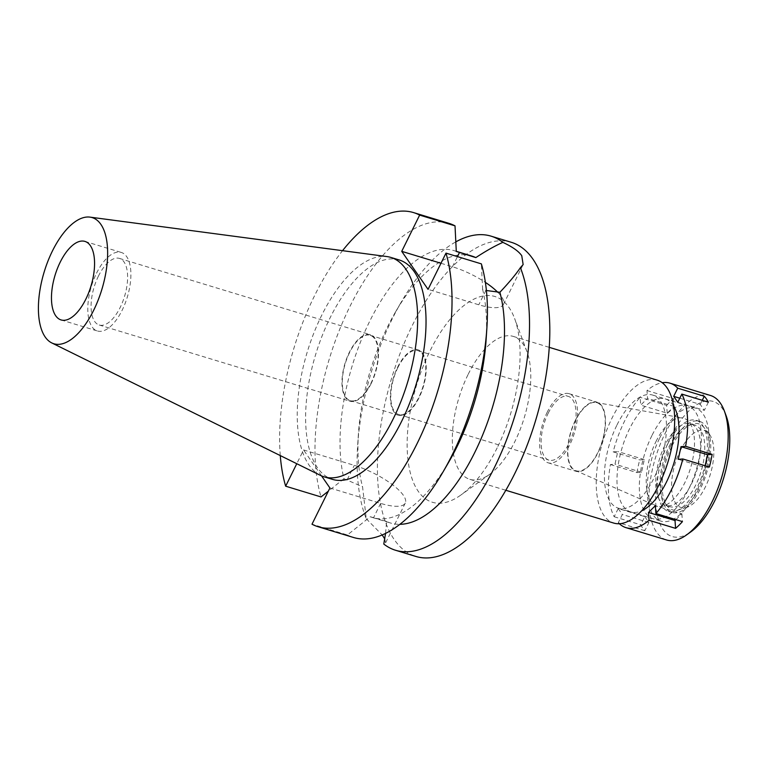 <?xml version="1.0" encoding="UTF-8"?>
<svg xmlns="http://www.w3.org/2000/svg" width="768" height="768" viewBox="0 0 768 768"><rect width="100%" height="100%" fill="white"/><g stroke="black" fill="none" stroke-linecap="round" stroke-linejoin="round"><path stroke-width="0.58" stroke-dasharray="3.84 2.88" d="M96.528 273.216A41.04 18.758 106.9 0 1 121.277 252.442A41.04 18.758 106.9 0 1 122.16 310.205A41.04 18.758 106.9 0 1 97.411 330.979A41.04 18.758 106.9 0 1 96.528 273.216M98.477 276.029A34.8 15.907 -73.1 0 0 99.226 325.008A34.8 15.907 -73.1 0 0 120.211 307.392A34.8 15.907 -73.1 0 0 119.462 258.413A34.8 15.907 -73.1 0 0 98.477 276.029M371.098 383.645A34.8 15.907 106.9 0 1 350.112 401.261A34.8 15.907 106.9 0 1 349.373 352.282A34.8 15.907 106.9 0 1 370.358 334.666A34.8 15.907 106.9 0 1 371.098 383.645M349.574 352.57A34.147 15.61 -73.1 0 0 350.304 400.627A34.147 15.61 -73.1 0 0 370.896 383.347A34.147 15.61 -73.1 0 0 370.166 335.29A34.147 15.61 -73.1 0 0 349.574 352.57M397.632 367.181A34.147 15.61 106.9 0 1 418.224 349.901A34.147 15.61 106.9 0 1 418.954 397.949A34.147 15.61 106.9 0 1 398.362 415.238A34.147 15.61 106.9 0 1 397.632 367.181M397.882 367.546A33.322 15.235 -73.1 0 0 398.602 414.451A33.322 15.235 -73.1 0 0 418.694 397.584A33.322 15.235 -73.1 0 0 417.984 350.678A33.322 15.235 -73.1 0 0 397.882 367.546M548.198 413.232A33.322 15.235 106.9 0 1 568.291 396.365A33.322 15.235 106.9 0 1 569.011 443.261A33.322 15.235 106.9 0 1 548.918 460.128A33.322 15.235 106.9 0 1 548.198 413.232M547.325 411.974A36.115 16.512 -73.1 0 0 548.102 462.806A36.115 16.512 -73.1 0 0 569.885 444.518A36.115 16.512 -73.1 0 0 569.107 393.696A36.115 16.512 -73.1 0 0 547.325 411.974M575.27 420.461A36.115 16.512 106.9 0 1 597.043 402.182A36.115 16.512 106.9 0 1 597.821 453.014A36.115 16.512 106.9 0 1 576.038 471.293A36.115 16.512 106.9 0 1 575.27 420.461M575.424 420.691A35.616 16.282 -73.1 0 0 575.357 470.506A35.616 16.282 -73.1 0 0 597.667 452.784A35.616 16.282 -73.1 0 0 596.045 402.461A35.616 16.282 -73.1 0 0 575.424 420.691M656.006 441.494A45.965 21.014 106.9 0 1 682.618 417.965A45.965 21.014 106.9 0 1 684.71 482.928A45.965 21.014 106.9 0 1 655.93 505.795A45.965 21.014 106.9 0 1 656.006 441.494M651.907 435.581A59.098 27.014 -73.1 0 0 653.174 518.755A59.098 27.014 -73.1 0 0 688.81 488.842A59.098 27.014 -73.1 0 0 687.542 405.667A59.098 27.014 -73.1 0 0 651.907 435.581M616.982 424.963A59.098 27.014 106.9 0 1 652.618 395.059A59.098 27.014 106.9 0 1 653.894 478.234A59.098 27.014 106.9 0 1 618.25 508.138A59.098 27.014 106.9 0 1 616.982 424.963M657.158 380.131A74.688 34.138 -73.1 0 0 612.115 417.936A74.688 34.138 -73.1 0 0 613.718 523.066M468.23 374.208A74.688 34.138 106.9 0 1 513.264 336.403A74.688 34.138 106.9 0 1 526.973 351.667A74.688 34.138 106.9 0 1 514.877 441.533A74.688 34.138 106.9 0 1 489.706 474.278A74.688 34.138 106.9 0 1 469.834 479.338A74.688 34.138 106.9 0 1 468.23 374.208M497.184 447.83A107.52 49.152 106.9 0 1 460.954 494.976A107.52 49.152 106.9 0 1 409.574 469.69A107.52 49.152 106.9 0 1 430.032 350.918A107.52 49.152 106.9 0 1 514.598 318.47A107.52 49.152 106.9 0 1 497.184 447.83M511.344 242.314A164.16 75.034 -73.1 0 0 412.349 325.402A164.16 75.034 -73.1 0 0 415.872 556.445M456.288 251.434A139.536 63.782 106.9 0 0 453.869 250.579A139.536 63.782 106.9 0 0 368.554 323.616A139.536 63.782 106.9 0 0 343.958 478.714L362.563 486.778L366.25 518.746A164.16 75.034 106.9 0 1 357.658 445.354A164.16 75.034 106.9 0 1 392.064 319.238A164.16 75.034 106.9 0 1 401.165 302.218A164.16 75.034 106.9 0 1 455.837 241.862M486.106 339.763A139.536 63.782 106.9 0 0 482.64 289.459L486.403 290.602M440.976 263.27L452.438 266.755A42.192 12.768 -153.7 0 1 485.386 282.384M497.866 292.358A42.192 12.768 -153.7 0 1 503.434 304.464A42.192 12.768 -153.7 0 1 478.781 304.781L428.074 289.373M385.555 533.395L386.602 521.472A139.536 63.782 -73.1 0 0 390.643 523.037A139.536 63.782 -73.1 0 0 399.888 524.323M366.25 518.746L382.176 534.941M384.778 538.944L385.565 542.957L383.789 544.061M329.914 487.978L380.63 503.386A42.192 12.768 26.3 0 0 405.274 503.069A42.192 12.768 26.3 0 0 354.278 465.36L303.571 449.952L296.774 463.709M386.602 521.472L370.31 516.739L347.386 534.97L312 524.218M471.792 256.032A139.536 63.782 -73.1 0 0 395.386 312.192A139.536 63.782 -73.1 0 0 358.416 433.862A139.536 63.782 -73.1 0 0 362.563 486.778M280.272 455.568A164.16 75.034 106.9 0 1 342.538 250.675M321.542 475.882L303.571 449.952M399.168 259.949A114.662 52.416 -73.1 0 0 330.019 317.99A114.662 52.416 -73.1 0 0 332.477 479.366M449.136 461.434A139.536 63.782 106.9 0 1 372.73 517.594A139.536 63.782 106.9 0 1 370.31 516.739M482.64 289.459L481.363 263.875M347.386 534.97A164.16 75.034 -73.1 0 0 353.472 537.475M343.958 478.714L328.349 491.155M448.934 223.344A164.16 75.034 -73.1 0 0 346.963 312.634A164.16 75.034 -73.1 0 0 321.034 496.944M320.438 475.373A114.662 52.416 106.9 0 1 321.638 315.437A114.662 52.416 106.9 0 1 386.928 256.57M644.774 516.634L648.874 522.547L644.832 530.717A75.514 34.512 106.9 0 1 640.733 524.803L644.774 516.634L618.23 508.56L614.189 516.739A75.514 34.512 106.9 0 1 610.406 464.534L615.014 464.179L617.76 451.507L613.162 451.862A75.514 34.512 106.9 0 1 624.432 421.392A75.514 34.512 106.9 0 1 640.118 397.306L640.694 405.12L647.539 398.362L646.973 390.547A75.514 34.512 106.9 0 1 662.208 382.723M618.23 508.56L622.33 514.483L618.298 522.653A75.514 34.512 106.9 0 0 619.363 523.728M673.555 405.821A59.098 27.014 -73.1 0 0 665.194 398.88A59.098 27.014 -73.1 0 0 629.558 428.784A59.098 27.014 -73.1 0 0 630.826 511.958A59.098 27.014 -73.1 0 0 641.635 510.845M646.973 390.547L673.517 398.611L674.083 406.426L667.229 413.184L640.694 405.12M667.229 413.184L666.662 405.37L640.118 397.306M710.477 395.482A75.514 34.512 -73.1 0 0 664.944 433.699A75.514 34.512 -73.1 0 0 666.566 539.981M666.662 405.37A75.514 34.512 106.9 0 1 673.517 398.611M674.083 406.426L647.539 398.362M613.162 451.862L639.706 459.926L644.304 459.571L641.558 472.253L636.95 472.598L610.406 464.534M644.832 530.717L618.298 522.653M614.189 516.739L640.733 524.803M636.95 472.598A75.514 34.512 106.9 0 1 639.706 459.926M644.304 459.571L617.76 451.507M641.558 472.253L615.014 464.179M648.874 522.547L622.33 514.483M675.946 519.629L681.869 513.782L655.325 505.718M681.869 513.782L682.435 521.606M726.182 415.891A70.589 32.266 -73.1 0 0 670.666 437.194A70.589 32.266 -73.1 0 0 657.235 515.165A70.589 32.266 -73.1 0 0 690.97 531.763M680.15 450.883A40.214 18.384 106.9 0 1 709.094 433.843A40.214 18.384 106.9 0 1 705.274 487.133A40.214 18.384 106.9 0 1 686.765 507.341A40.214 18.384 106.9 0 1 671.914 491.712A40.214 18.384 106.9 0 1 680.15 450.883M671.693 446.621A44.957 20.554 -73.1 0 0 662.477 492.269A44.957 20.554 -73.1 0 0 679.075 509.731A44.957 20.554 -73.1 0 0 699.763 487.142A44.957 20.554 -73.1 0 0 704.045 427.574A44.957 20.554 -73.1 0 0 671.693 446.621M670.858 445.43A47.606 21.763 106.9 0 1 699.571 421.334A47.606 21.763 106.9 0 1 700.589 488.333A47.606 21.763 106.9 0 1 671.885 512.429A47.606 21.763 106.9 0 1 670.858 445.43M667.507 444.413A47.606 21.763 -73.1 0 0 668.534 511.411A47.606 21.763 -73.1 0 0 697.238 487.315A47.606 21.763 -73.1 0 0 696.221 420.317A47.606 21.763 -73.1 0 0 667.507 444.413M669.043 446.63A42.682 19.507 106.9 0 1 694.781 425.03A42.682 19.507 106.9 0 1 695.702 485.098A42.682 19.507 106.9 0 1 669.965 506.698A42.682 19.507 106.9 0 1 669.043 446.63M664.858 445.354A42.682 19.507 -73.1 0 0 665.77 505.43A42.682 19.507 -73.1 0 0 691.507 483.821A42.682 19.507 -73.1 0 0 690.595 423.754A42.682 19.507 -73.1 0 0 664.858 445.354M659.731 437.962A59.098 27.014 106.9 0 1 695.366 408.048A59.098 27.014 106.9 0 1 696.634 491.222A59.098 27.014 106.9 0 1 660.998 521.136A59.098 27.014 106.9 0 1 659.731 437.962M709.402 467.05L704.794 467.395L678.25 459.331M704.794 467.395L705.149 465.754M708.365 402.173L704.333 410.342L677.789 402.278M679.795 398.208L700.234 404.419L704.333 410.342M700.234 404.419L702.259 400.31M485.875 290.438L478.781 304.781M452.438 266.755L457.45 256.608M347.194 479.702L354.278 465.36M380.63 503.386L373.546 517.728M84.95 241.411L121.277 252.442M61.085 319.939L97.411 330.979M119.462 258.413L370.358 334.666M99.226 325.008L350.112 401.261M370.166 335.29L418.224 349.901M350.304 400.627L398.362 415.238M417.984 350.678L568.291 396.365M398.602 414.451L548.918 460.128M569.107 393.696L597.043 402.182M548.102 462.806L576.038 471.293M596.045 402.461L682.618 417.965M575.357 470.506L655.93 505.795M652.618 395.059L687.542 405.667M618.25 508.138L653.174 518.755M513.264 336.403L549.264 347.347M469.834 479.338L505.824 490.272M489.706 474.278L460.954 494.976M526.973 351.667L514.598 318.47M503.434 304.464L523.142 264.576M405.274 503.069L385.565 542.957M358.416 433.862L357.658 445.354M395.386 312.192L401.165 302.218M453.869 250.579L456.288 251.318M372.73 517.594L390.643 523.037M686.765 507.341L679.075 509.731M709.094 433.843L704.045 427.574M668.534 511.411L671.885 512.429M696.221 420.317L699.571 421.334M665.77 505.43L669.965 506.698M690.595 423.754L694.781 425.03M630.826 511.958L660.998 521.136M665.194 398.88L695.366 408.048"/><path stroke-width="1.15" d="M85.834 299.165A41.04 18.758 -73.1 0 0 84.95 241.411A41.04 18.758 -73.1 0 0 60.202 262.176A41.04 18.758 -73.1 0 0 61.085 319.939A41.04 18.758 -73.1 0 0 85.834 299.165M505.824 490.272L613.718 523.066A74.688 34.138 -73.1 0 0 658.762 485.261A74.688 34.138 -73.1 0 0 657.158 380.131L549.264 347.347M485.875 290.438L499.882 292.291C509.021 282.605 515.856 274.397 520.387 267.677A164.16 75.034 106.9 0 1 494.582 467.194A164.16 75.034 106.9 0 1 395.587 550.272L415.872 556.445A164.16 75.034 -73.1 0 0 514.867 473.357A164.16 75.034 -73.1 0 0 511.344 242.314L491.05 236.15A164.16 75.034 106.9 0 1 502.848 242.362C494.803 245.962 485.798 251.04 475.834 257.597L456.288 251.434L455.021 225.85L419.645 215.098L401.731 251.347L440.976 263.27M455.837 241.862A164.16 75.034 106.9 0 1 491.05 236.15M520.387 267.677L523.142 264.576L521.76 255.725C518.726 251.27 512.429 246.816 502.848 242.362M485.386 282.384A42.192 12.768 -153.7 0 1 497.866 292.358M395.587 550.272A164.16 75.034 106.9 0 1 383.789 544.061L385.555 533.395M399.888 524.323A139.536 63.782 -73.1 0 0 480.797 439.402A139.536 63.782 -73.1 0 0 499.882 292.291M382.176 534.941L384.778 538.944M475.834 257.597A139.536 63.782 -73.1 0 0 471.792 256.032L456.288 251.318M401.731 251.347L428.074 289.373L445.987 253.123A164.16 75.034 106.9 0 1 420.058 437.443A164.16 75.034 106.9 0 1 318.086 526.723A164.16 75.034 106.9 0 1 312 524.218L329.914 487.978L321.542 475.882M296.774 463.709L285.658 486.192A164.16 75.034 106.9 0 1 280.272 455.568M342.538 250.675A164.16 75.034 106.9 0 1 413.558 212.592A164.16 75.034 106.9 0 1 419.645 215.098M324.096 476.822L332.477 479.366A114.662 52.416 -73.1 0 0 401.626 421.334A114.662 52.416 -73.1 0 0 399.168 259.949L390.787 257.405A114.662 52.416 106.9 0 1 393.245 418.79A114.662 52.416 106.9 0 1 324.096 476.822A114.662 52.416 106.9 0 1 320.438 475.373L51.744 342.912A65.923 30.134 106.9 0 1 52.435 250.963A65.923 30.134 106.9 0 1 89.971 217.123A65.923 30.134 106.9 0 1 93.61 310.387A65.923 30.134 106.9 0 1 51.744 342.912M486.864 328.262L486.106 339.763A139.536 63.782 106.9 0 1 449.136 461.434L443.357 471.398A164.16 75.034 -73.1 0 0 486.864 328.262A164.16 75.034 -73.1 0 0 481.363 263.875L445.987 253.123M318.086 526.723L353.472 537.475A164.16 75.034 -73.1 0 0 443.357 471.398M285.658 486.192L321.034 496.944L328.349 491.155M455.021 225.85A164.16 75.034 -73.1 0 0 448.934 223.344L413.558 212.592M89.971 217.123L386.928 256.57A114.662 52.416 106.9 0 1 390.787 257.405M679.795 398.208L673.69 396.355L677.789 402.278L681.83 394.099A75.514 34.512 106.9 0 1 685.613 446.304L681.005 446.659L678.25 459.331L682.858 458.976A75.514 34.512 106.9 0 1 671.587 489.446A75.514 34.512 106.9 0 1 655.891 513.533L655.325 505.718L648.48 512.477L649.046 520.291A75.514 34.512 106.9 0 1 626.054 527.674A75.514 34.512 106.9 0 1 619.363 523.728M673.69 396.355L677.722 388.186A75.514 34.512 106.9 0 0 669.965 383.165L710.477 395.482A75.514 34.512 -73.1 0 1 724.33 410.909A75.514 34.512 -73.1 0 1 712.099 501.763A75.514 34.512 -73.1 0 1 686.659 534.864A75.514 34.512 -73.1 0 1 666.566 539.981L626.054 527.674M662.208 382.723A75.514 34.512 106.9 0 1 669.965 383.165M641.635 510.845A59.098 27.014 -73.1 0 0 666.461 482.054A59.098 27.014 -73.1 0 0 673.555 405.821M702.259 400.31L704.266 396.25L677.722 388.186M704.266 396.25A75.514 34.512 106.9 0 1 708.365 402.173L681.83 394.099M705.149 465.754L707.549 454.723L712.157 454.368L685.613 446.304M712.157 454.368A75.514 34.512 106.9 0 1 709.402 467.05L682.858 458.976M649.046 520.291L675.581 528.365A75.514 34.512 106.9 0 0 682.435 521.606L655.891 513.533M675.581 528.365L675.014 520.541L648.48 512.477M675.014 520.541L675.946 519.629M686.659 534.864L690.97 531.763A70.589 32.266 -73.1 0 0 714.749 500.813A70.589 32.266 -73.1 0 0 726.182 415.891L724.33 410.909M707.549 454.723L681.005 446.659M457.45 256.608L459.523 252.422"/></g></svg>
